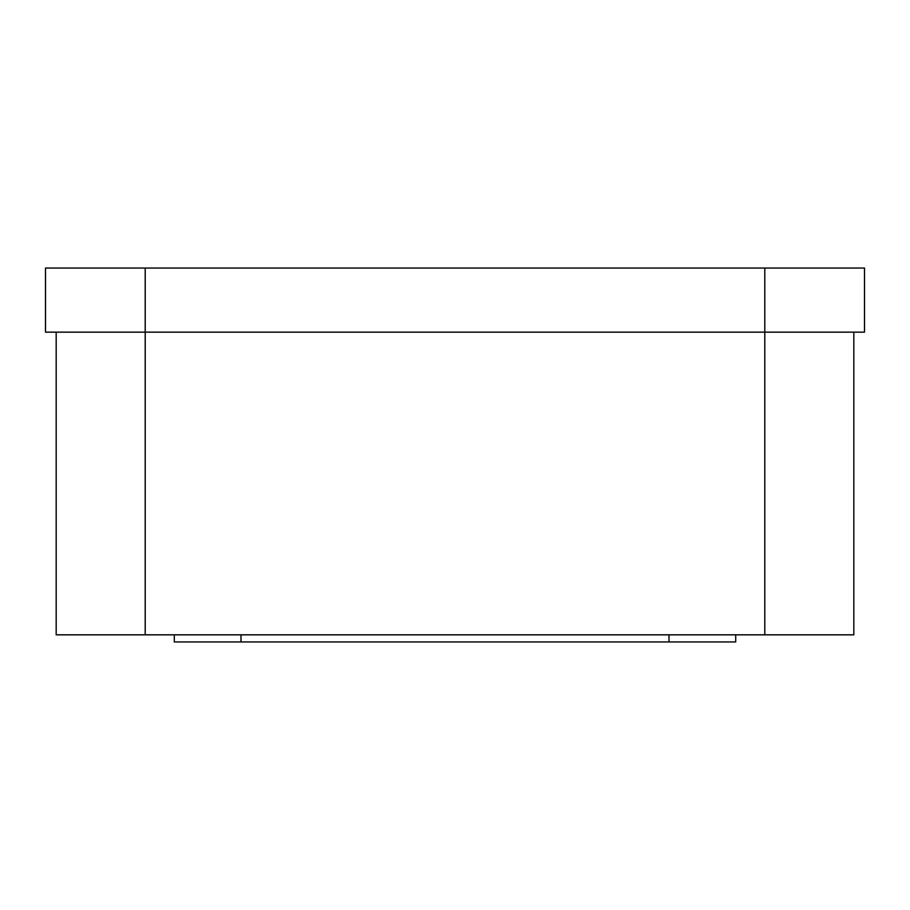 <?xml version="1.0" encoding="UTF-8"?>
<svg xmlns="http://www.w3.org/2000/svg" width="910" height="910" viewBox="0 0 910 910"><rect width="100%" height="100%" fill="white"/><g stroke="black" fill="none" stroke-linecap="round" stroke-linejoin="round"><path stroke-width="1.36" d="M853.819 332.15L853.819 634.827L56.181 634.827L56.181 332.15M145.202 634.827L145.202 332.15L45.5 332.15L45.5 268.052L764.798 268.052L764.798 332.15L864.5 332.15L864.5 268.052L764.798 268.052M145.202 268.052L145.202 332.15L764.798 332.15L764.798 634.827M174.288 634.827L174.288 641.948L735.712 641.948L735.712 634.827M240.991 641.948L240.991 634.827M669.009 634.827L669.009 641.948"/></g></svg>

